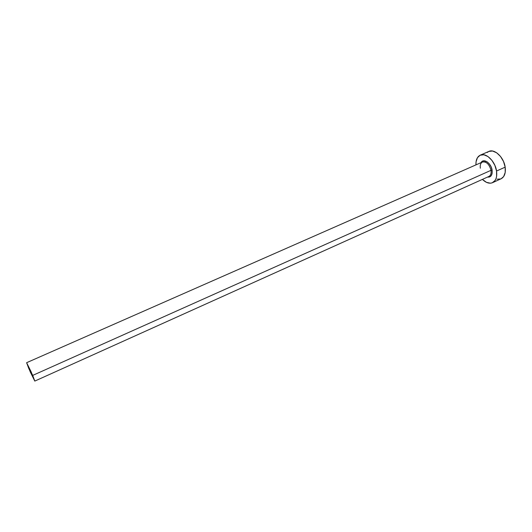 <?xml version="1.0" encoding="UTF-8"?>
<svg xmlns="http://www.w3.org/2000/svg" width="532" height="532" viewBox="0 0 532 532"><rect width="100%" height="100%" fill="white"/><g stroke="black" fill="none" stroke-linecap="round" stroke-linejoin="round"><path stroke-width="0.8" d="M34.806 381.078L28.761 368.45L26.62 362.698L32.698 375.406L491.016 170.32L32.698 375.406L34.806 381.078L488.901 176.464C490.704 175.493 491.408 173.445 491.016 170.32L492.107 170.167L491.156 166.935L489.44 164.029L487.232 161.894L483.768 160.804L481.866 161.628L481.061 162.626C483.435 157.851 491.196 163.051 492.107 170.167L491.016 170.32C489.453 164.534 486.727 161.721 482.83 161.881C480.735 162.712 479.904 164.827 480.336 168.225M492.526 182.689L501.044 178.805C504.502 176.95 505.879 173.066 505.174 167.154L496.542 171.031C497.274 176.963 495.937 180.847 492.526 182.689C489.34 183.919 485.969 182.822 482.411 179.39L486.467 182.343L490.424 183.201L492.213 182.815L495.079 180.481L496.03 178.599L496.609 176.345L496.542 171.031L505.174 167.154C503.93 157.399 494.534 148.488 488.848 151.421L480.263 155.158C485.876 152.258 495.245 161.243 496.542 171.031L494.873 165.379L491.867 160.285L488.004 156.568L483.894 154.785L480.19 155.191L477.443 157.685L476.054 161.848L475.947 164.88C475.781 159.939 477.217 156.701 480.263 155.158M492.107 170.167L492.153 173.206L491.289 175.587L489.659 176.95L487.505 177.096C490.989 177.369 492.526 175.055 492.107 170.167M496.968 179.184L500.732 178.938M501.024 178.819L503.638 176.584L505.207 172.448L505.174 167.154L503.531 161.522L500.532 156.461L496.649 152.77L492.519 151.022L488.842 151.421M488.775 151.454L487.232 152.465M488.516 176.611C490.59 175.806 491.422 173.711 491.016 170.32C489.3 164.228 486.448 161.455 482.464 162.014L26.62 362.698L30.271 371.935L34.793 381.078L31.149 371.848L26.62 362.698"/></g></svg>
